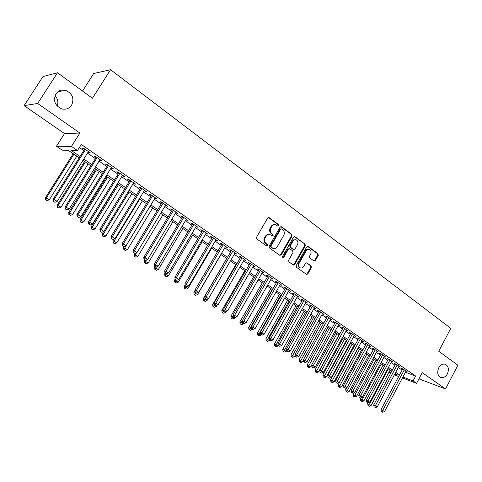 <?xml version="1.0" encoding="UTF-8"?>
<svg xmlns="http://www.w3.org/2000/svg" width="482" height="482" viewBox="0 0 482 482"><rect width="100%" height="100%" fill="white"/><g stroke="black" fill="none" stroke-linecap="round" stroke-linejoin="round"><path stroke-width="0.72" d="M278.801 225.829L278.608 224.636L269.179 217.677L267.673 218.075L256.557 237.234L256.846 238.952L266.413 245.784L267.468 245.489L267.269 244.296L266.04 243.416C264.425 241.97 264.124 240.15 265.142 237.963L266.064 236.367C267.118 234.764 268.468 234.18 270.101 234.632L272.264 236.017L273.143 235.638L272.951 234.445L271.734 233.559C270.125 232.101 269.83 230.282 270.842 228.1L271.758 226.51C272.794 224.931 274.113 224.359 275.728 224.787L277.939 226.203L278.801 225.829M277.734 226.094L278.162 225.721L277.969 224.528L268.432 217.503M266.359 245.748L266.841 245.356L266.642 244.169L265.413 243.29L266.04 243.416M272.059 235.897L272.511 235.517L272.318 234.33L271.101 233.439L271.734 233.559M438.765 367.79C436.945 372.243 437.554 375.442 440.596 377.4C443.235 378.213 445.488 377.057 447.356 373.936C449.17 369.471 448.543 366.266 445.47 364.326C442.862 363.536 440.626 364.687 438.765 367.79M55.858 93.966C52.99 100.714 54.948 105.685 61.72 108.866C65.883 109.824 69.173 108.613 71.601 105.227C74.469 98.394 72.439 93.418 65.51 90.297C61.455 89.441 58.238 90.664 55.858 93.966M313.933 260.973L315.342 260.551L318.271 255.37L318.024 253.731L308.203 246.483L306.775 246.898L296.171 265.57L296.43 267.221L306.588 274.439L307.811 273.897L311.366 267.6L311.113 265.968L306.685 262.804L305.474 263.341L303.696 266.474C302.829 267.823 301.732 268.305 300.407 267.92C298.689 266.932 298.28 265.365 299.177 263.226L306.148 250.941C306.992 249.628 308.064 249.152 309.354 249.501C311.107 250.483 311.535 252.062 310.631 254.231L309.48 256.267L309.733 257.906L313.933 260.973L314.68 260.407L317.602 255.225L317.355 253.592L307.51 246.332M405.446 372.267L415.647 376.038L413.056 380.919L416.575 383.329L402.428 377.948M57.497 72.764L37.65 103.479L24.1 105.624L42.976 76.536L57.497 72.764L92.424 98.274L110.553 69.703L450.797 328.369L438.728 351.239L457.9 365.242L445.531 388.944L422.226 372.634L416.575 383.329M24.1 105.624L64.516 133.598L79.91 133.056L37.65 103.479M79.91 133.056L71.469 146.401L77.488 150.541L71.107 150.378L80.042 156.487M415.647 376.038L81.307 144.48L77.488 150.541M292.056 236.047L291.791 234.366L281.53 226.793L280.048 227.197L269.095 246.206L269.378 247.905L279.783 255.333L281.259 254.906L292.056 236.047L291.405 235.927L291.14 234.246L280.801 226.624M295.014 236.746L305.052 244.157L305.305 245.808L294.677 264.504L293.436 265.046L288.893 261.84L288.628 260.178L292.984 252.55L292.719 250.881L289.839 248.79L288.375 249.212L283.82 257.183L282.94 257.563L282.603 256.31L293.562 237.156L295.014 236.746L294.363 236.626L305.052 244.157M418.924 378.876L445.531 388.944M88.122 152.089L89.369 152.951L90.477 152.987L83.464 148.137L82.374 148.119L84.422 149.534M99.702 160.084L100.883 160.904L102.027 160.97L95.123 156.198L93.996 156.15L96.014 157.542M111.095 167.959L112.21 168.724L113.384 168.821L106.594 164.121L105.438 164.049L107.42 165.416M122.314 175.701L123.362 176.424L124.567 176.545L117.879 171.923L116.692 171.821L118.644 173.171M133.351 183.323L135.569 184.148L128.989 179.599L127.772 179.473L129.694 180.798M144.208 190.824L146.395 191.631L139.919 187.155L138.677 186.998L140.563 188.305M154.903 198.21L157.06 199L150.679 194.589L149.408 194.415L151.27 195.698M165.434 205.477L167.555 206.254L161.277 201.916L159.976 201.711L161.807 202.976M175.797 212.634L177.888 213.393L171.706 209.122L170.381 208.893L172.188 210.14M186.01 219.69L188.064 220.425L181.979 216.219L180.63 215.972L182.407 217.201M196.06 226.63L198.09 227.353L192.095 223.214L190.721 222.943L192.469 224.148M205.965 233.469L207.965 234.18L202.06 230.095L200.663 229.806L202.386 230.999M215.719 240.205L217.689 240.904L211.875 236.879L210.453 236.566L212.152 237.74M225.335 246.844L227.275 247.525L221.539 243.561L220.099 243.229L221.774 244.386M234.8 253.381L236.716 254.05L231.071 250.146L229.607 249.797L231.258 250.935M244.133 259.828L246.025 260.479L240.458 256.635L238.976 256.261L240.602 257.388M253.333 266.178L255.195 266.817L249.706 263.027L248.206 262.642L249.809 263.744M262.395 272.438L264.232 273.065L258.828 269.33L257.304 268.926L258.888 270.016M271.336 278.608L273.143 279.223L267.811 275.541L266.275 275.12L267.835 276.192M280.144 284.693L281.928 285.296L276.674 281.663L275.12 281.223L276.656 282.283M288.826 290.688L290.592 291.279L285.41 287.7L283.838 287.248L285.35 288.29M297.394 296.605L299.129 297.183L294.02 293.652L292.435 293.183L293.93 294.213M305.835 302.437L307.552 303.003L302.515 299.521L300.913 299.039L302.383 300.051M314.168 308.191L315.861 308.745L310.89 305.311L309.275 304.811L310.727 305.811M322.38 313.86L324.055 314.409L319.15 311.017L317.524 310.504L318.951 311.493M330.489 319.458L332.134 319.994L327.302 316.65L325.657 316.12L327.067 317.096M338.484 324.97L340.111 325.501L335.339 322.205L333.683 321.663L335.074 322.627M346.377 330.405L347.974 330.935L343.268 327.682L341.599 327.133L342.973 328.079M354.168 335.767L355.74 336.303L351.095 333.092L349.408 332.526L350.769 333.466M361.849 341.063L363.398 341.593L358.813 338.43L357.12 337.852L358.457 338.774M369.435 346.287L370.953 346.817L366.434 343.69L364.729 343.106L366.049 344.015M376.918 351.444L378.418 351.974L373.954 348.89L372.237 348.287L373.538 349.191M384.305 356.535L385.781 357.066L381.37 354.017L379.647 353.408L380.931 354.294M391.595 361.56L393.047 362.084L388.697 359.078L386.962 358.457L388.233 359.337M398.795 366.525L400.223 367.043L395.933 364.079L394.186 363.446L395.439 364.314M79.361 147.564L83.754 150.595M87.453 153.143L95.358 158.596M99.045 161.139L106.769 166.465M110.45 169.001L118 174.207M121.669 176.737L129.055 181.828M132.713 184.353L139.937 189.336M143.588 191.848L150.649 196.716M154.288 199.229L161.193 203.988M164.82 206.489L171.58 211.152M175.195 213.64L181.804 218.201M185.413 220.684L191.878 225.148M195.469 227.625L201.801 231.987M205.38 234.457L211.574 238.723M215.141 241.187L221.202 245.362M224.763 247.82L230.691 251.905M234.24 254.351L240.036 258.352M243.573 260.792L249.254 264.708M252.779 267.136L258.334 270.968M261.853 273.39L267.287 277.144M270.794 279.554L276.114 283.229M279.608 285.633L284.82 289.23M288.296 291.628L293.399 295.147M296.87 297.539L301.865 300.979M305.317 303.365L310.209 306.733M313.649 309.113L318.439 312.408M321.874 314.776L326.561 318.012M329.983 320.367L334.574 323.536M337.978 325.886L342.473 328.983M345.871 331.327L350.275 334.363M353.661 336.695L357.969 339.665M361.343 341.991L365.567 344.901M368.929 347.221L373.062 350.071M376.412 352.384L380.461 355.174M383.799 357.475L387.763 360.211M391.089 362.506L394.975 365.181M398.289 367.465L402.09 370.092M405.898 371.423L407.308 371.941L403.073 369.013L401.313 368.368L402.554 369.224M110.553 69.703L93.683 73.535L82.518 91.038M57.159 106.022C58.557 102.238 57.84 98.774 55.02 95.635M390.613 373.327L388.962 372.2M79.217 157.807L68.221 150.312L62.238 150.161L56.472 146.245L71.469 146.401M64.516 133.598L56.472 146.245M398.668 376.514L394.336 374.869M402.898 377.069L413.056 380.919M83.76 159.03L91.688 164.452M95.394 166.983L103.148 172.285M106.841 174.809L114.427 179.991M118.108 182.509L125.519 187.576M129.194 190.089L136.442 195.047M140.105 197.548L147.197 202.398M150.848 204.892L157.783 209.634M161.422 212.122L168.206 216.755M171.833 219.238L178.467 223.775M182.088 226.245L188.576 230.685M192.185 233.149L198.536 237.493M202.133 239.952L208.345 244.199M211.929 246.645L218.009 250.803M221.581 253.249L227.534 257.316M231.095 259.75L236.915 263.726M240.464 266.154L246.163 270.053M249.7 272.469L255.279 276.282M258.804 278.692L264.263 282.422M267.781 284.826L273.119 288.483M276.626 290.875L281.856 294.448M285.344 296.84L290.465 300.34M293.948 302.714L298.961 306.142M302.425 308.516L307.335 311.866M310.788 314.228L315.596 317.518M319.042 319.867L323.741 323.085M327.176 325.434L331.785 328.579M335.201 330.917L339.714 334.002M343.124 336.334L347.54 339.352M350.938 341.678L355.258 344.63M358.644 346.944L362.88 349.842M366.254 352.149L370.405 354.981M373.767 357.283L377.828 360.06M381.178 362.35L385.154 365.067M388.492 367.35L392.39 370.013M395.716 372.285L399.53 374.894M394.8 374.002L397.662 375.086L395.138 373.363M391.812 371.092L387.914 368.435M384.57 366.151L380.587 363.434M377.237 361.151L373.17 358.373M369.808 356.078L365.657 353.246M362.283 350.944L358.042 348.052M354.656 345.739L350.324 342.786M346.926 340.467L342.509 337.454M339.093 335.123L334.58 332.044M331.158 329.712L326.549 326.567M323.115 324.223L318.403 321.006M314.957 318.656L310.149 315.379M306.691 313.017L301.78 309.667M298.31 307.299L293.291 303.877M289.809 301.497L284.687 298.003M281.193 295.617L275.957 292.044M272.451 289.652L267.106 286.007M263.588 283.609L258.123 279.879M254.592 277.469L249.013 273.662M245.471 271.245L239.771 267.353M236.216 264.931L230.39 260.955M226.823 258.521L220.87 254.46M217.298 252.02L211.212 247.869M207.622 245.422L201.404 241.181M197.807 238.723L191.45 234.385M187.841 231.926L181.346 227.492M177.725 225.022L171.08 220.491M167.453 218.009L160.663 213.381M157.018 210.893L150.077 206.157M146.426 203.663L139.328 198.825M135.665 196.325L128.405 191.372M124.73 188.866L117.313 183.799M113.625 181.286L106.04 176.111M102.341 173.586L94.58 168.29M90.869 165.76L82.934 160.343M389.149 371.857L391.023 372.568M89.369 152.951L89.694 152.445M100.883 160.904L101.202 160.398M112.21 168.724L112.523 168.224M123.362 176.424L123.669 175.924M134.333 184.004L134.641 183.503M145.136 191.462L145.437 190.968M155.77 198.807L156.066 198.313M166.236 206.037L166.531 205.549M176.551 213.152L176.84 212.67M186.703 220.166L186.992 219.684M196.704 227.07L196.987 226.594M206.555 233.872L206.838 233.396M216.261 240.578L216.538 240.102M225.823 247.182L226.094 246.712M235.246 253.689L235.517 253.219M244.531 260.099L244.802 259.635M253.683 266.419L253.948 265.956M262.702 272.649L262.967 272.191M271.595 278.795L271.86 278.337M280.367 284.844L280.626 284.392M289.013 290.815L289.266 290.363M297.539 296.701L297.792 296.255M305.943 302.509L306.197 302.063M314.234 308.239L314.481 307.793M322.416 313.884L322.663 313.445M274.933 224.63C273.378 224.299 272.107 224.889 271.125 226.401L271.758 226.51M271.101 233.439C269.492 231.987 269.197 230.167 270.209 227.986L271.125 226.401M269.342 234.469C267.751 234.101 266.45 234.692 265.437 236.246L266.064 236.367M265.413 243.29C263.799 241.844 263.497 240.024 264.516 237.837L265.437 236.246M279.807 255.352L280.62 254.761L291.405 235.927M281.651 228.974L280.614 229.257L271.011 245.928L271.209 247.115L273.204 248.417C274.848 248.881 276.198 248.302 277.258 246.682L283.784 235.318C284.784 233.161 284.494 231.36 282.916 229.908L281.651 228.974M281.271 228.848L279.97 229.149L280.614 229.257M273.288 248.447L270.577 246.983L270.384 245.796L279.97 229.149M293.231 264.937L294.032 264.353L304.648 245.681L304.389 244.025M289.369 248.622L287.73 249.08L283.181 257.033L283.82 257.183M282.717 257.424L283.181 257.033M297.478 244.657C298.394 242.458 297.948 240.855 296.147 239.855C294.833 239.506 293.749 239.982 292.899 241.295L290.405 245.657L290.67 247.326L293.779 249.543L295.002 249.001L297.478 244.657M295.478 239.729L293.448 239.952L292.249 241.175L292.899 241.295M293.369 249.459L290.025 247.194L289.76 245.525L292.249 241.175M308.727 249.375L308.691 249.369C307.402 249.019 306.335 249.495 305.492 250.803L306.148 250.941M300.304 267.896L299.756 267.763C298.039 266.775 297.629 265.208 298.527 263.076L305.492 250.803M306.371 274.318L307.155 273.734L310.703 267.444L310.456 265.817L306.895 262.913M73.204 153.704L45.477 197.638L49.363 199.723L76.801 156.162M73.933 154.204L46.411 197.831L46.049 199.879L45.676 199.795L47.23 200.633L46.049 199.879M49.363 199.723L47.23 200.633M45.676 199.795L45.477 197.638M84.742 149.022L53.147 199.241L54.135 199.452L85.513 149.559M53.749 201.554L54.96 202.326L53.749 201.554L54.135 199.452L57.153 201.392L88.441 151.577M53.147 199.241L53.351 201.464M54.96 202.326L57.153 201.392M84.567 161.458L57.171 205.115L61.045 207.194L88.158 163.91M85.338 161.982L58.141 205.338L57.762 207.356L57.376 207.266L58.925 208.097L57.762 207.356M61.045 207.194L58.925 208.097M57.376 207.266L57.171 205.115M95.755 169.092L68.685 212.478L72.541 214.55L99.334 171.538M96.557 169.64L69.685 212.725L69.294 214.713L68.896 214.617L70.438 215.442L69.294 214.713M72.541 214.55L70.438 215.442M68.896 214.617L68.685 212.478M106.769 176.611L80.012 219.726L83.856 221.792L110.342 179.045M107.606 177.177L81.048 219.991L80.645 221.961L80.229 221.847L81.771 222.678L80.645 221.961M83.856 221.792L81.771 222.678M80.229 221.847L80.012 219.726M117.614 184.01L91.164 226.859L95.002 228.92L121.175 186.438M118.482 184.6L92.231 227.149L91.815 229.089L91.393 228.974L92.924 229.8L91.815 229.089M95.002 228.92L92.924 229.8M91.393 228.974L91.164 226.859M96.334 157.03L65.118 206.929L66.148 207.164L97.141 157.59M65.745 209.236L66.938 209.995L65.745 209.236L66.148 207.164L69.119 209.074L100.021 159.578M65.118 206.929L65.335 209.14M66.938 209.995L69.119 209.074M107.733 164.91L76.897 214.49L77.964 214.749L108.583 165.495M77.548 216.798L78.717 217.545L77.548 216.798L77.964 214.749L80.886 216.629L111.408 167.453M76.897 214.49L77.126 216.689M78.717 217.545L80.886 216.629M118.958 172.664L88.489 221.931L89.586 222.214L119.837 173.273M89.158 224.232L90.309 224.967L89.158 224.232L89.586 222.214L92.46 224.058L122.621 175.201M88.489 221.931L88.724 224.118M90.309 224.967L92.46 224.058M129.995 180.298L99.895 229.245L101.021 229.559L130.911 180.931M100.587 231.553L101.72 232.276L100.587 231.553L101.021 229.559L103.853 231.372L133.653 182.823M99.895 229.245L100.135 231.426M101.72 232.276L103.853 231.372M103.63 231.468L102.148 233.884L105.968 235.939L131.839 193.716M129.188 191.908L103.244 234.198L102.817 236.114L102.383 235.987L103.907 236.807L102.817 236.114M105.968 235.939L103.907 236.807M102.383 235.987L102.148 233.884M140.871 187.811L111.119 236.451L112.276 236.783L141.816 188.462M111.83 238.753L112.945 239.464L111.83 238.753L112.276 236.783L115.065 238.572L144.516 190.33M111.119 236.451L111.366 238.614M112.945 239.464L115.065 238.572M114.065 238.994L112.963 240.795L116.771 242.85L142.347 200.886M139.738 199.102L114.083 241.133L113.65 243.024L113.204 242.892L114.722 243.711L113.65 243.024M116.771 242.85L114.722 243.711M113.204 242.892L112.963 240.795M151.571 195.204L122.169 243.543L123.356 243.898L152.547 195.879M122.898 245.838L123.995 246.543L122.898 245.838L123.356 243.898L126.097 245.657L155.204 197.716M122.169 243.543L122.422 245.693M123.995 246.543L126.097 245.657M124.35 246.392L123.609 247.609L127.405 249.658L152.698 207.947M150.125 206.188L124.76 247.965L124.32 249.833L123.856 249.688L125.374 250.513L124.32 249.833M127.405 249.658L125.374 250.513M123.856 249.688L123.609 247.609M162.103 202.488L133.044 250.526L134.261 250.899L163.115 203.181M133.791 252.815L134.87 253.508L133.791 252.815L134.261 250.899L136.96 252.634L165.73 204.989M133.044 250.526L133.303 252.664M134.87 253.508L136.96 252.634M134.635 253.436L134.098 254.315L137.882 256.358L162.892 214.9M136.376 252.875L134.821 256.538L134.351 256.388L135.864 257.207L134.821 256.538M137.882 256.358L135.864 257.207M134.351 256.388L134.098 254.315M172.478 209.658L143.75 257.394L144.992 257.792L173.514 210.369M144.516 259.684L145.576 260.37L144.516 259.684L144.992 257.792L147.649 259.497L176.093 212.152M143.75 257.394L144.016 259.527M145.576 260.37L147.649 259.497M144.925 260.105L144.431 260.925L148.203 262.961L172.93 221.75M146.42 260.015L145.172 263.148L144.69 262.985L146.197 263.799L145.172 263.148M148.203 262.961L146.197 263.799M144.69 262.985L144.431 260.925M155.102 266.624L154.614 267.438L158.367 269.468L182.829 228.504M156.331 267.034L155.367 269.655L154.879 269.486L156.379 270.3L155.367 269.655M158.367 269.468L156.379 270.3M154.879 269.486L154.614 267.438M165.121 273.041L164.639 273.848L168.381 275.873L192.577 235.156M166.248 273.686L165.41 276.065L164.91 275.891L166.404 276.698L165.41 276.065M168.381 275.873L166.404 276.698M164.91 275.891L164.639 273.848M175.135 279.132L174.52 280.169L178.25 282.187L202.181 241.711M176.117 280.084L175.309 282.38L174.797 282.199L176.292 283.006L175.309 282.38M178.25 282.187L176.292 283.006M174.797 282.199L174.52 280.169M185.118 284.94L184.263 286.398L187.98 288.411L211.652 248.17M185.877 286.332L185.058 288.604L184.54 288.417L186.028 289.224L185.058 288.604M187.98 288.411L186.028 289.224M184.54 288.417L184.263 286.398M194.957 290.67L193.86 292.538L197.566 294.544L220.985 254.538M195.493 292.49L194.674 294.743L194.144 294.544L195.626 295.352L194.674 294.743M197.566 294.544L195.626 295.352M194.144 294.544L193.86 292.538M226.739 258.466L203.32 298.587L207.013 300.587L208.103 298.713M231.529 250.465L204.663 296.49L204.964 298.557L206.489 299.382L204.964 298.557L204.145 300.786L203.609 300.587L205.085 301.389L204.145 300.786M207.013 300.587L205.085 301.389M203.609 300.587L203.32 298.587M235.825 264.66L212.646 304.552L216.322 306.546L217.153 305.124M214.52 304.184L213.484 306.751L212.942 306.54L214.412 307.341L213.484 306.751M216.322 306.546L214.412 307.341M212.942 306.54L212.646 304.552M244.778 270.776L221.841 310.432L225.504 312.42L226.076 311.438M223.931 309.733L222.69 312.625L222.142 312.414L223.606 313.21L222.69 312.625M225.504 312.42L223.606 313.21M222.142 312.414L221.841 310.432M253.61 276.801L230.908 316.228L234.559 318.216L234.915 317.596M233.204 315.21L231.77 318.421L231.209 318.198L232.673 318.994L231.77 318.421M234.559 318.216L232.673 318.994M231.209 318.198L230.908 316.228M262.316 282.741L239.849 321.946L243.482 323.928L243.802 323.374M263.558 283.585L241.265 322.506L240.723 324.133L240.157 323.91L241.609 324.699L240.723 324.133M243.482 323.928L241.609 324.699M240.157 323.91L239.849 321.946M270.908 288.598L248.664 327.585L252.291 329.561L252.58 329.049M272.161 289.459L250.098 328.158L249.549 329.766L248.977 329.537L250.423 330.327L249.549 329.766M252.291 329.561L250.423 330.327M248.977 329.537L248.664 327.585M182.696 216.713L154.294 264.16L155.566 264.576L183.756 217.454M155.071 266.45L156.12 267.118L155.071 266.45L155.566 264.576L158.18 266.257L186.293 219.202M154.294 264.16L154.565 266.281M156.12 267.118L158.18 266.257M192.758 223.672L164.675 270.824L165.971 271.258L193.848 224.425M165.471 273.107L166.501 273.77L165.471 273.107L165.971 271.258L168.549 272.914L196.349 226.148M164.675 270.824L164.952 272.933M166.501 273.77L168.549 272.914M202.669 230.517L174.9 277.385L176.219 277.843L203.784 231.294M175.713 279.668L176.725 280.319L175.713 279.668L176.219 277.843L178.756 279.47L206.248 232.993M174.9 277.385L175.183 279.482M176.725 280.319L178.756 279.47M212.429 237.265L184.968 283.85L186.317 284.326L213.574 238.054M185.799 286.127L186.799 286.766L185.799 286.127L186.317 284.326L188.817 285.928L216.002 239.735M184.968 283.85L185.257 285.934M186.799 286.766L188.817 285.928M222.051 243.916L194.891 290.218L196.258 290.706L223.22 244.723M195.734 292.49L196.716 293.122L195.734 292.49L196.258 290.706L198.723 292.291L225.606 246.374M194.891 290.218L195.186 292.291M196.716 293.122L198.723 292.291M204.663 296.49L206.055 296.996L232.722 251.291M205.519 298.762L206.055 296.996L208.483 298.557L235.077 252.917M206.489 299.382L208.483 298.557M240.873 256.918L214.297 302.672L215.707 303.196L242.085 257.762M215.165 304.937L216.123 305.552L215.165 304.937L215.707 303.196L218.099 304.732L244.404 259.364M214.297 302.672L214.598 304.726M216.123 305.552L218.099 304.732M250.08 263.28L223.787 308.763L225.215 309.305L251.315 264.136M224.666 311.023L225.612 311.625L224.666 311.023L225.215 309.305L227.576 310.818L253.598 265.715M223.787 308.763L224.094 310.806M225.612 311.625L227.576 310.818M259.153 269.552L233.137 314.764L234.589 315.318L260.407 270.42M234.035 317.023L234.963 317.62L234.035 317.023L234.589 315.318L236.909 316.813L262.66 271.981M233.137 314.764L233.451 316.794M234.963 317.62L236.909 316.813M268.094 275.734L242.356 320.681L243.826 321.253L269.372 276.62M243.265 322.934L244.181 323.518L243.265 322.934L243.826 321.253L246.115 322.723L271.595 278.15M242.356 320.681L242.675 322.705M244.181 323.518L246.115 322.723M276.915 281.825L251.441 326.513L252.93 327.097L278.21 282.723M252.363 328.76L253.261 329.339L252.363 328.76L252.93 327.097L255.189 328.549L280.404 284.235M251.441 326.513L251.767 328.525M253.261 329.339L255.189 328.549M285.609 287.838L260.401 332.261L261.907 332.863L286.923 288.748M261.328 334.508L262.22 335.074L261.328 334.508L261.907 332.863L264.13 334.291L289.086 290.236M260.401 332.261L260.726 334.261M262.22 335.074L264.13 334.291M279.379 294.382L257.358 333.146L260.973 335.117L261.262 334.604M280.657 295.249L258.256 335.321L257.677 335.086L259.117 335.876L258.256 335.321M260.973 335.117L259.117 335.876M257.677 335.086L257.358 333.146M287.736 300.081L265.937 338.635L269.534 340.593L269.818 340.087M289.031 300.967L266.841 340.804L266.257 340.563L267.697 341.346L266.841 340.804M269.534 340.593L267.697 341.346M266.257 340.563L265.937 338.635M295.984 305.709L274.397 344.046L277.981 345.998L278.271 345.48M297.292 306.6L275.312 346.215L274.716 345.968L276.15 346.751L275.312 346.215M277.981 345.998L276.15 346.751M274.716 345.968L274.397 344.046M304.118 311.258L282.741 349.384L286.314 351.33L286.778 350.498M305.443 312.167L283.669 351.547L283.067 351.294L284.5 352.077L283.669 351.547M286.314 351.33L284.5 352.077M283.067 351.294L282.741 349.384M294.183 293.761L269.233 337.93L270.757 338.545L295.514 294.683M270.173 340.172L271.053 340.732L270.173 340.172L270.757 338.545L272.951 339.949L297.647 296.153M269.233 337.93L269.565 339.924M271.053 340.732L272.951 339.949M302.636 299.605L277.939 343.515L279.482 344.148L303.991 300.539M278.891 345.757L279.759 346.311L278.891 345.757L279.482 344.148L281.645 345.534L306.088 301.991M277.939 343.515L278.277 345.504M279.759 346.311L281.645 345.534M310.974 305.365L286.525 349.028L288.085 349.673L312.342 306.311M287.489 351.264L288.344 351.806L287.489 351.264L288.085 349.673L290.218 351.041L314.415 307.745M286.525 349.028L286.868 351.004M288.344 351.806L290.218 351.041M319.198 311.053L294.996 354.463L296.569 355.12L320.584 312.011M295.966 356.692L296.81 357.228L295.966 356.692L296.569 355.12L298.671 356.469L322.627 313.421M294.996 354.463L295.339 356.427M296.81 357.228L298.671 356.469M312.143 316.734L290.977 354.65L294.538 356.59L295.171 355.457M313.487 317.65L291.911 356.807L291.309 356.553L292.731 357.331L291.911 356.807M294.538 356.59L292.731 357.331M291.309 356.553L290.977 354.65M327.314 316.656L303.347 359.825L304.937 360.494L328.712 317.626M304.329 362.048L305.16 362.578L304.329 362.048L304.937 360.494L307.01 361.825L330.73 319.018M303.347 359.825L303.696 361.777M305.16 362.578L307.01 361.825M320.066 322.145L299.105 359.843L302.648 361.783L303.443 360.355M321.422 323.067L300.045 362L299.436 361.741L300.852 362.518L300.045 362M302.648 361.783L300.852 362.518M299.436 361.741L299.105 359.843M335.309 322.193L311.589 365.115L313.192 365.79L336.731 323.169M312.577 367.332L313.396 367.856L312.577 367.332L313.192 365.79L315.24 367.103L338.719 324.543M311.589 365.115L311.938 367.061M313.396 367.856L315.24 367.103M327.887 327.477L307.124 364.976L310.655 366.904L311.601 365.193M329.26 328.411L308.076 367.121L307.462 366.862L308.872 367.633L308.076 367.121M310.655 366.904L308.872 367.633M307.462 366.862L307.124 364.976M343.202 327.664L319.717 370.333L321.331 371.019L344.648 328.634M320.717 372.544L321.524 373.062L320.717 372.544L321.331 371.019L323.35 372.315L346.606 329.989M319.717 370.333L320.072 372.267M321.524 373.062L323.35 372.315M335.605 332.743L315.035 370.037L318.56 371.959L338.906 334.996M336.99 333.689L315.999 372.182L315.379 371.911L316.782 372.682L315.999 372.182M318.56 371.959L316.782 372.682M315.379 371.911L315.035 370.037M350.992 333.056L327.736 375.478L329.369 376.177L352.45 334.032M328.742 377.683L329.537 378.195L328.742 377.683L329.369 376.177L331.357 377.454L354.384 335.37M327.736 375.478L328.091 377.4M329.537 378.195L331.357 377.454M343.22 337.942L322.85 375.032L326.356 376.948L346.51 340.184M344.618 338.894L323.814 377.171L323.187 376.9L324.591 377.665L323.814 377.171M326.356 376.948L324.591 377.665M323.187 376.9L322.85 375.032M358.674 338.382L335.647 380.557L337.292 381.268L360.156 339.352M336.665 382.756L337.448 383.262L336.665 382.756L337.292 381.268L339.256 382.527L362.066 340.672M335.647 380.557L336.008 382.473M337.448 383.262L339.256 382.527M350.739 343.07L330.556 379.961L334.05 381.877L354.023 345.311M352.155 344.034L331.532 382.099L330.905 381.822L332.303 382.588L331.532 382.099M334.05 381.877L332.303 382.588M330.905 381.822L330.556 379.961M366.26 343.63L343.455 385.57L345.112 386.287L367.754 344.606M344.479 387.763L345.257 388.263L344.479 387.763L345.112 386.287L347.052 387.534L369.64 345.907M343.455 385.57L343.817 387.474M345.257 388.263L347.052 387.534M358.162 348.137L338.171 384.829L341.648 386.733L361.434 350.366M359.59 349.107L339.153 386.962L338.515 386.678L339.906 387.444L339.153 386.962M341.648 386.733L339.906 387.444M338.515 386.678L338.171 384.829M373.743 348.817L351.161 390.51L352.83 391.239L375.255 349.793M352.191 392.703L352.957 393.192L352.191 392.703L352.83 391.239L354.74 392.469L377.117 351.077M351.161 390.51L351.529 392.408M352.957 393.192L354.74 392.469M346.757 387.649L345.684 389.637L349.149 391.535L368.754 355.361M366.929 354.119L346.672 391.758L346.034 391.474L347.42 392.234L346.672 391.758M349.149 391.535L347.42 392.234M346.034 391.474L345.684 389.637M381.129 353.933L358.765 395.391L360.446 396.132L382.66 354.909M359.807 397.578L360.56 398.06L359.807 397.578L360.446 396.132L362.331 397.343L384.497 356.18M358.765 395.391L359.132 397.282M360.56 398.06L362.331 397.343M353.963 392.788L353.101 394.378L356.56 396.27L375.978 360.289M374.183 359.066L354.101 396.499L353.451 396.21L354.836 396.969L354.101 396.499M356.56 396.27L354.836 396.969M353.451 396.21L353.101 394.378M388.426 358.982L366.272 400.211L367.959 400.958L389.968 359.958M367.314 402.392L368.061 402.868L367.314 402.392L367.959 400.958L369.827 402.157L391.782 361.211M366.272 400.211L366.639 402.09M368.061 402.868L369.827 402.157M361.078 397.855L360.428 399.066L363.868 400.952L383.112 365.157M381.34 363.946L361.428 401.181L360.783 400.885L362.157 401.645L361.428 401.181M363.868 400.952L362.157 401.645M360.783 400.885L360.428 399.066M395.626 363.964L373.683 404.964L375.382 405.724L397.186 364.946M374.731 407.139L375.472 407.609L374.731 407.139L375.382 405.724L377.219 406.904L398.976 366.181M373.683 404.964L374.05 406.838M375.472 407.609L377.219 406.904M368.109 402.85L367.658 403.693L371.092 405.573L390.161 369.965M388.408 368.772L368.67 405.802L368.019 405.507L369.387 406.26L368.67 405.802M371.092 405.573L369.387 406.26M368.019 405.507L367.658 403.693M402.735 368.887L380.997 409.658L382.708 410.429L404.308 369.869M382.051 411.827L382.78 412.297L382.051 411.827L382.708 410.429L384.522 411.592L406.079 371.092M380.997 409.658L381.37 411.52M382.78 412.297L384.522 411.592M277.969 224.528L278.608 224.636M266.642 244.169L267.269 244.296M272.318 234.33L272.951 234.445M270.209 227.986L270.842 228.1M264.516 237.837L265.142 237.963M268.552 217.575L269.179 217.677M280.62 254.761L281.259 254.906M280.892 226.685L281.53 226.793M291.14 234.246L291.791 234.366M270.384 245.796L271.011 245.928M270.577 246.983L271.209 247.115M271.86 247.899L272.493 248.037M304.648 245.681L305.305 245.808M294.032 264.353L294.677 264.504M287.73 249.08L288.375 249.212M289.76 245.525L290.405 245.657M290.025 247.194L290.67 247.326M292.905 249.284L293.55 249.423M298.527 263.076L299.177 263.226M310.456 265.817L311.113 265.968M310.703 267.444L311.366 267.6M307.155 273.734L307.811 273.897M307.54 246.35L308.203 246.483M317.355 253.592L318.024 253.731M317.602 255.225L318.271 255.37M314.68 260.407L315.342 260.551M57.918 91.737L65.51 90.297M444.976 364.157L445.47 364.326M268.595 217.484L268.914 217.533M272.577 248.278L273.204 248.417M293.128 249.405L293.779 249.543M299.756 267.763L300.407 267.92"/></g></svg>
